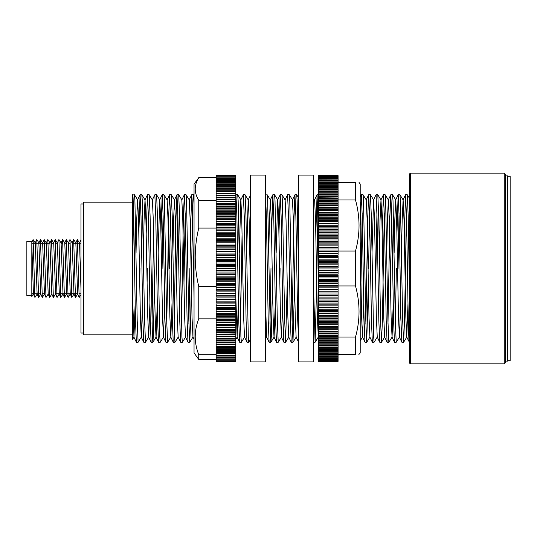 <?xml version="1.0" encoding="UTF-8"?>
<svg xmlns="http://www.w3.org/2000/svg" width="537" height="537" viewBox="0 0 537 537"><rect width="100%" height="100%" fill="white"/><g stroke="black" fill="none" stroke-linecap="round" stroke-linejoin="round"><path stroke-width="0.81" d="M504.25 173.129L505.236 174.109L505.236 362.891L504.25 363.871L504.25 173.129L410.355 173.129L410.355 363.871L409.369 362.891L409.369 198.113L407.308 194.783L408.201 216.357L409.369 284.1M507.693 176.29L510.15 176.29L510.15 360.71L507.693 360.71M505.236 175.868L507.693 175.868L507.693 361.132L505.236 361.132M31.817 295.712L26.85 295.712L26.85 241.288L31.817 241.288L31.817 296.585L33.509 293.793M83.436 333.034L80.973 333.034L80.973 203.966L83.436 203.966M132.592 334.866L83.436 334.866L83.436 202.134L132.592 202.134M142.52 303.405L141.338 337.075L138.123 342.244L137.204 320.643L134.915 200.737L134.465 194.783L132.592 194.985L132.592 297.048L133.961 337.075L132.592 339.283L132.592 268.5L133.579 213.504M139.727 283.925L139.969 268.5M132.592 195.22C133.236 189.152 133.914 226.017 134.565 268.5L135.485 320.643L136.371 342.203L138.123 342.244M404.301 233.595L405.563 194.756L406.489 216.357L407.408 268.5C408.053 310.802 408.731 347.593 409.369 341.834M401.508 253.075L402.166 219.995L403.119 199.925L404.012 219.995L405.851 317.005L406.737 337.055L409.369 342.244M396.93 233.595L398.152 194.797L399.937 194.783L400.38 200.737L402.669 320.643L403.623 342.217L404.515 320.643L406.422 213.504M398.192 194.756L399.112 216.357L400.958 320.643L401.844 342.203L403.596 342.244M387.989 323.496L389.896 216.357L390.782 194.797L392.56 194.783L393.01 200.737L395.299 320.643L396.219 342.244L399.434 337.075L400.615 303.405M390.815 194.756L391.735 216.357L393.581 320.643L394.467 342.203L396.219 342.244M395.36 323.496L396.346 268.5M382.183 233.595L383.405 194.797L385.183 194.783L385.633 200.737L387.922 320.643L388.848 342.244L392.057 337.075L393.238 303.405M390.446 283.925L391.674 213.504M383.445 194.756L384.364 216.357L386.204 320.643L387.096 342.203L388.848 342.244M372.013 253.075L373.557 199.945L376.034 194.797L377.813 194.783L378.706 216.357L380.552 320.643L381.498 342.217L382.391 320.643L384.297 213.504M376.068 194.756L376.987 216.357L378.833 320.643L379.719 342.203L381.471 342.244M365.865 323.496L367.771 216.357L368.657 194.797L370.436 194.783L371.329 216.357L373.638 336.625L374.094 342.244L377.243 337.055L379.719 342.203M375.699 283.925L376.927 213.504M368.691 194.756L369.617 216.357L371.456 320.643L372.342 342.203L374.094 342.244M360.206 225.58L361.287 194.797L363.066 194.783L363.515 200.737L365.804 320.643L366.724 342.244L368.322 283.925M361.32 194.756L362.24 216.357L364.086 320.643L364.972 342.203L366.724 342.244M360.951 283.925L362.18 213.504M313.507 284.1L315.105 342.244L316.702 283.925M292.121 323.496L294.028 216.357L294.914 194.797L296.699 194.783L297.142 200.737L298.76 284.1M294.954 194.756L295.874 216.357L297.72 320.643L298.76 342.244M285.066 199.945L287.543 194.797L289.295 194.756L289.772 200.737L292.061 320.643L292.98 342.244L294.585 283.925M287.577 194.756L288.497 216.357L290.342 320.643L291.229 342.203L292.98 342.244M278.945 233.595L280.166 194.797L281.945 194.783L282.395 200.737L284.684 320.643L285.61 342.244L287.208 283.925M280.207 194.756L281.126 216.357L282.972 320.643L283.858 342.203L285.61 342.244M271.568 233.595L272.796 194.797L274.575 194.783L275.025 200.737L277.314 320.643L278.233 342.244L281.448 337.075L282.63 303.405M279.837 283.925L280.079 268.5M272.83 194.756L273.749 216.357L275.595 320.643L276.481 342.203L278.233 342.244M265.332 194.985L267.198 194.783L267.648 200.737L270.4 336.625L270.863 342.244L271.333 336.263L272.46 283.925M265.453 194.756L266.379 216.357L268.218 320.643L269.104 342.203L270.863 342.244M270.004 323.496L270.984 268.5M239.274 253.075L240.818 199.945L243.295 194.797L245.08 194.783L245.973 216.357L248.275 336.625L248.738 342.244L250.578 339.283M243.335 194.756L244.254 216.357L246.1 320.643L246.986 342.203L248.738 342.244M235.83 195.22L235.958 194.756L237.703 194.783L238.153 200.737L240.905 336.625L241.361 342.244L244.577 337.075M235.958 194.756L236.884 216.357L238.723 320.643L239.609 342.203L241.361 342.244M240.502 323.496L242.073 233.595M190.454 233.595L191.682 194.797L192.172 200.375L194.045 298.236M181.513 323.496L183.419 216.357L184.305 194.797L186.084 194.783L186.534 200.737L188.823 320.643L189.742 342.244L190.669 320.643L192.575 213.504M184.339 194.756L185.265 216.357L187.104 320.643L187.99 342.203L189.742 342.244M188.883 323.496L189.87 268.5M174.136 323.496L176.042 216.357L176.928 194.797L178.714 194.783L179.606 216.357L181.909 336.625L182.372 342.244L185.58 337.075M183.969 283.925L185.198 213.504M176.968 194.756L177.888 216.357L179.734 320.643L180.62 342.203L182.372 342.244M166.765 323.496L168.672 216.357L169.558 194.797L171.337 194.783L172.229 216.357L174.538 336.625L174.995 342.244L178.21 337.075M176.599 283.925L177.828 213.504M169.591 194.756L170.511 216.357L172.357 320.643L173.243 342.203L174.995 342.244M160.959 233.595L162.181 194.797L163.96 194.783L164.409 200.737L166.698 320.643L167.625 342.244L170.833 337.075L172.015 303.405M162.221 194.756L163.141 216.357L164.987 320.643L165.873 342.203L167.625 342.244M146.205 233.595L147.433 194.797L149.212 194.783L152.333 199.945L154.81 194.797L156.589 194.783L157.482 216.357L159.784 336.625L160.248 342.244L163.463 337.075L164.644 303.405M154.844 194.756L155.764 216.357L157.609 320.643L158.496 342.203L160.248 342.244M149.212 194.783L150.112 216.357L152.414 336.625L152.87 342.244L153.347 336.263L154.475 283.925M147.467 194.756L148.393 216.357L150.232 320.643L151.119 342.203L152.87 342.244M152.018 323.496L153.582 233.595M138.835 233.595L140.063 194.797L141.842 194.783L142.292 200.737L144.581 320.643L145.5 342.244L148.709 337.075L149.897 303.405M147.098 283.925L147.346 268.5M140.097 194.756L141.016 216.357L142.862 320.643L143.748 342.203L145.5 342.244M405.563 194.756L407.308 194.783M398.065 268.5L399.051 213.504M368.57 268.5L369.55 213.504M316.951 268.5L317.931 213.504M315.81 233.595L317.072 194.756L318.421 238.341M191.716 194.756L193.461 194.783L194.045 204.53M169.464 268.5L170.451 213.504M162.093 268.5L163.073 213.504M133.961 337.075L135.149 303.405M136.042 253.075L136.7 219.995L137.653 199.925L138.539 219.995L140.385 317.005L141.271 337.055L143.748 342.203M143.413 253.075L144.07 219.995L145.024 199.925L145.916 219.995L147.762 317.005L148.709 337.075M152.401 199.925L153.293 219.995L155.133 317.005L156.019 337.055L158.496 342.203M152.904 342.217L156.086 337.075L157.267 303.405M158.16 253.075L159.704 199.945L162.181 194.797M156.589 194.783L159.771 199.925L160.664 219.995L162.51 317.005L163.463 337.075M163.96 194.783L167.148 199.925L168.041 219.995L169.88 317.005L170.833 337.075M172.907 253.075L173.572 219.995L174.518 199.925L175.411 219.995L177.257 317.005L178.143 337.055L180.62 342.203M184.305 194.797L181.828 199.945L182.788 219.995L184.627 317.005L185.513 337.055L187.99 342.203M186.084 194.783L189.272 199.925L190.158 219.995L192.004 317.005L192.958 337.075L189.769 342.217M235.83 297.048L237.132 337.055L238.388 303.405M237.703 194.783L240.885 199.925L241.778 219.995L243.623 317.005L244.51 337.055L246.986 342.203M246.651 253.075L248.195 199.945L250.672 194.797M245.08 194.783L248.262 199.925L249.155 219.995L250.578 297.048M265.332 297.048L266.627 337.055L269.104 342.203M268.775 253.075L269.433 219.995L270.386 199.925L271.279 219.995L273.118 317.005L274.004 337.055L276.481 342.203M270.89 342.217L274.071 337.075L275.253 303.405M276.146 253.075L277.689 199.945L280.166 194.797M274.575 194.783L277.757 199.925L278.649 219.995L280.495 317.005L281.448 337.075M281.945 194.783L285.134 199.925L286.026 219.995L287.866 317.005L288.752 337.055L291.229 342.203M294.914 194.797L292.437 199.945L293.397 219.995L295.243 317.005L296.129 337.055L298.606 342.203M313.507 198.113L314.628 199.925L315.521 219.995L317.367 317.005L318.313 337.075L315.132 342.217M360.206 241.335L361.609 317.005L362.495 337.055L363.744 303.405M363.066 194.783L366.247 199.925L367.14 219.995L368.986 317.005L369.933 337.075L366.751 342.217M370.436 194.783L373.624 199.925L374.517 219.995L376.356 317.005L377.243 337.055M379.384 253.075L380.042 219.995L380.995 199.925L381.888 219.995L383.733 317.005L384.687 337.075L381.498 342.217M386.761 253.075L387.419 219.995L388.372 199.925L389.265 219.995L391.104 317.005L392.057 337.075M394.131 253.075L394.796 219.995L395.742 199.925L396.635 219.995L398.481 317.005L399.434 337.075M406.737 337.055L407.992 303.405M31.817 284.979L31.817 284.167M31.817 244.979L33.442 294.081M33.395 294.068L34.912 297.417L33.113 239.569L35.281 242.919L37.127 294.081L34.952 297.431M38.865 243.207L40.765 294.068L42.289 297.417L40.483 239.569L42.658 242.919L44.457 294.068L45.974 297.417L44.175 239.569L46.343 242.919L48.189 294.081L46.014 297.431M49.921 243.207L51.827 294.068L53.351 297.417L51.545 239.569L53.72 242.919L55.633 293.793M49.706 297.431L51.941 293.793M57.298 243.207L59.318 293.793M59.204 294.068L60.721 297.417L58.922 239.569L61.09 242.919L63.004 293.793M62.889 294.068L64.413 297.417L62.607 239.569L64.782 242.919L66.695 293.793M66.575 294.068L68.098 297.417L66.293 239.569L68.468 242.919L70.266 294.068L71.783 297.417L69.985 239.569L72.153 242.919L73.999 294.081L71.824 297.431M68.139 297.431L70.381 293.793M73.952 294.068L75.469 297.417L73.67 239.569L75.838 242.919L77.637 294.068L79.161 297.417L77.355 239.569L79.53 242.919L80.973 289.074M38.973 242.919L36.798 239.569L38.604 297.417L37.08 294.068M50.028 242.919L47.86 239.569L49.659 297.417L48.142 294.068M57.405 242.919L55.237 239.569L57.036 297.417L55.512 294.068M409.369 268.5L409.369 174.109L410.355 173.129M358.877 354.534L360.206 352.93L360.206 184.07L359.052 182.466M338.088 354.534L355.501 354.534C360.213 354.534 360.213 354.534 355.501 354.534L355.501 337.061C360.213 320.139 360.213 303.11 355.501 285.973L355.501 251.027L338.088 251.027M318.421 268.977L338.088 268.963L338.088 270.588L318.421 270.588L318.421 175.606L338.088 175.606L318.421 175.827M338.088 275.421L338.088 277.005L318.421 277.005L318.421 270.588M318.421 281.616L338.088 281.616L338.088 283.382L318.421 283.382L318.421 277.005M318.421 287.866L338.088 287.866L338.088 289.685L318.421 289.685L318.421 283.382M318.421 294.014L338.088 294.014L338.088 295.887L318.421 295.887L318.421 289.685M318.421 300.042L338.088 300.042L338.088 301.955L318.421 301.955L318.421 295.887M318.421 305.915L338.088 305.915L338.088 307.862L318.421 307.862L318.421 301.955M318.421 311.608L338.088 311.608L338.088 313.574L318.421 313.574L318.421 309.762L338.088 309.775L338.088 307.862M318.421 317.092L338.088 317.092L338.088 319.065L318.421 319.065L318.421 313.574M318.421 322.334L338.088 322.334L338.088 324.314L318.421 324.314L318.421 320.817M318.421 327.315L338.088 327.315L338.088 329.288L318.421 329.288L318.421 325.979M318.421 332.014L338.088 332.014L338.088 333.967L318.421 333.967L318.421 329.288M318.421 336.397L338.088 336.397L338.088 338.33L318.421 338.33L318.421 333.967M318.421 340.451L338.088 340.451L338.088 342.351L318.421 342.351L318.421 338.33M318.421 344.157L338.088 344.157L338.088 346.009L318.421 346.009L318.421 342.351M318.421 201.227L338.088 201.227L338.088 200.509L318.421 200.509M318.421 250.047L338.088 250.047L338.088 248.993L318.421 248.993M338.088 287.866L338.088 286.812L318.421 286.812M338.088 336.397L338.088 335.679L318.421 335.679M355.501 251.027C360.213 234.105 360.213 217.076 355.501 199.939L338.088 199.939M355.501 199.939L355.501 182.466L338.088 182.466M318.421 205.658L338.088 205.658L338.088 204.886L318.421 204.886M318.421 210.397L338.088 210.397L338.088 209.578L318.421 209.578M318.421 215.418L338.088 215.418L338.088 214.552L318.421 214.552M318.421 220.7L338.088 220.7L338.088 219.787L318.421 219.787M318.421 226.218L338.088 226.218L338.088 225.265L318.421 225.265M318.421 231.937L338.088 231.937L338.088 230.95L318.421 230.95M318.421 237.831L338.088 237.831L338.088 236.824L318.421 236.824M318.421 243.879L338.088 243.879L338.088 242.845L318.421 242.845M355.501 285.973L338.088 285.973M338.088 294.014L338.088 292.98L318.421 292.98M338.088 300.042L338.088 299.035L318.421 299.035M338.088 305.915L338.088 304.935L318.421 304.935M338.088 311.608L338.088 310.661L318.421 310.661M338.088 317.092L338.088 316.179L318.421 316.179M338.088 322.334L338.088 321.462L318.421 321.462M338.088 327.315L338.088 326.489L318.421 326.489M338.088 332.014L338.088 331.235L318.421 331.235M355.501 337.061L338.088 337.061M318.421 347.493L338.088 347.493L338.088 349.292L318.421 349.292L318.421 346.009M355.501 182.466C360.213 182.466 360.213 182.466 355.501 182.466M338.088 201.227L318.421 201.462M318.421 203.456L338.088 203.456L338.088 201.321M338.088 203.456L338.088 204.886M338.088 205.658L318.421 206.033M318.421 208.121L338.088 208.121L338.088 205.926M338.088 208.121L338.088 209.578M338.088 210.397L338.088 210.907M318.421 213.082L338.088 213.082L338.088 210.833L318.421 210.907M338.088 213.082L338.088 214.552M338.088 215.418L338.088 216.062M318.421 218.311L338.088 218.311L338.088 216.008L318.421 216.062M338.088 218.311L338.088 219.787M338.088 220.7L338.088 221.472M318.421 223.788L338.088 223.788L338.088 221.439L318.421 221.472M338.088 223.788L338.088 225.265M338.088 226.218L338.088 227.111L318.421 227.111L338.088 227.097L338.088 230.95M338.088 231.937L338.088 232.951L318.421 232.951L338.088 232.944L338.088 236.824M338.088 237.831L338.088 238.965L318.421 238.965L338.088 238.965L338.088 242.845M338.088 243.879L338.088 245.127L318.421 245.127M318.421 247.591L338.088 247.591L338.088 245.127M338.088 247.591L338.088 248.993M318.421 179.09L338.088 179.09L338.088 175.827M338.088 179.09L318.421 179.143M318.421 180.727L338.088 180.727L338.088 179.143M338.088 180.727L338.088 181.117L318.421 181.117M338.088 349.292L338.088 356.722L318.421 356.722L318.421 361.394L338.088 361.394L338.088 359.548L318.421 359.548M338.088 359.548L338.088 356.722M318.421 356.722L318.421 349.292M318.421 324.314L318.421 326.06L338.088 326.06L338.088 324.314M318.421 319.065L318.421 320.871L338.088 320.871L338.088 319.065M318.421 307.862L318.421 309.775L338.088 309.775L338.088 310.661M318.421 197.22L338.088 197.039L338.088 200.509M318.421 291.947L338.088 291.947L338.088 289.685M338.088 291.947L338.088 292.98M318.421 298.075L338.088 298.075L338.088 295.887M338.088 298.075L338.088 299.035M318.421 304.056L338.088 304.056L338.088 301.955M338.088 304.056L338.088 304.935M338.088 316.179L338.088 315.474L318.421 315.474L338.088 315.474L338.088 313.574M338.088 320.817L338.088 321.462M338.088 325.979L338.088 326.489M338.088 330.859L338.088 329.288M318.421 330.967L338.088 331.235M338.088 335.437L338.088 333.967M318.421 335.578L338.088 335.679M338.088 358.354L318.421 358.354M338.088 354.662L318.421 354.662M338.088 352.185L318.421 352.185M318.421 347.405L338.088 347.405L338.088 346.009M318.421 343.821L338.088 343.821L338.088 342.351M338.088 339.686L338.088 338.33M338.088 303.915L318.421 303.915L338.088 303.922M338.088 297.901L318.421 297.901L338.088 297.901M338.088 291.739L318.421 291.739M338.088 283.382L338.088 286.812M338.088 285.462L318.421 285.462M338.088 277.005L338.088 280.556L318.421 280.556M338.088 279.106L318.421 279.106M338.088 270.588L338.088 274.239L318.421 274.239M338.088 272.695L318.421 272.695M318.421 262.62L338.088 262.62L338.088 267.889L318.421 267.889M338.088 264.157L318.421 264.157M338.088 266.271L318.421 266.271M318.421 256.303L338.088 256.303L338.088 261.546L318.421 261.546M338.088 257.753L318.421 257.753M338.088 259.854L318.421 259.854M338.088 250.047L338.088 255.243L318.421 255.243M338.088 251.397L318.421 251.397M338.088 253.477L318.421 253.477M338.088 247.174L318.421 247.174M338.088 240.972L318.421 240.972M338.088 234.911L318.421 234.911M338.088 229.01L318.421 229.01M338.088 223.298L318.421 223.298M338.088 217.814L318.421 217.814M338.088 212.571L318.421 212.571M338.088 207.604L318.421 207.604M338.088 202.932L318.421 202.932M338.088 198.576L318.421 198.576M318.421 193.098L338.088 193.098L338.088 196.461L318.421 196.461M338.088 194.569L318.421 194.569M318.421 189.521L338.088 189.521L338.088 192.763L318.421 192.763M338.088 190.917L318.421 190.917M338.088 181.117L338.088 189.433L318.421 189.433M338.088 187.641L318.421 187.641M338.088 184.762L318.421 184.762M338.088 182.291L318.421 182.291M338.088 180.237L318.421 180.237M338.088 178.613L318.421 178.613M338.088 177.432L318.421 177.432M313.507 268.5L313.507 361.904L298.76 361.904L298.76 175.096L313.507 175.096L313.507 268.5M216.169 318.83L198.757 318.83L198.757 286.55C194.045 266.929 194.045 247.429 198.757 228.057L198.757 200.328C194.045 192.749 194.045 185.218 198.757 177.734L194.045 184.07L194.045 352.93L198.757 359.448L216.169 359.448M235.83 302.902L216.169 302.908L216.169 301.848L235.83 301.848L235.83 361.361L216.169 361.361L216.169 360.978L235.83 360.978M235.83 296.948L216.169 296.948L216.169 295.773L235.83 295.773L235.83 301.848L216.169 301.848L216.169 297.968L235.83 297.968M235.83 290.853L216.169 290.853L216.169 289.571L235.83 289.571L235.83 295.773L216.169 295.773L216.169 291.893L235.83 291.893M235.83 284.65L216.169 284.65L216.169 283.267L235.83 283.267L235.83 289.571M235.83 278.367L216.169 278.367L216.169 276.884L235.83 276.884L235.83 283.267M235.83 272.037L216.169 272.037L216.169 270.467L235.83 270.467L235.83 276.884M235.83 265.687L216.169 265.687L216.169 264.036L235.83 264.036L235.83 270.467M235.83 259.358L216.169 259.358L216.169 257.632L235.83 257.632L235.83 264.036M235.83 253.068L216.169 253.068L216.169 251.276L235.83 251.276L235.83 257.632M235.83 246.852L216.169 246.852L216.169 245.006L235.83 245.006L235.83 251.276M235.83 240.744L216.169 240.744L216.169 238.851L235.83 238.851L235.83 245.006M235.83 234.77L216.169 234.77L216.169 232.843L235.83 232.843L235.83 238.851M235.83 228.957L216.169 228.957L216.169 227.003L235.83 227.003L235.83 232.843M235.83 223.338L216.169 223.338L216.169 221.372L235.83 221.372L235.83 225.131L216.169 225.131L216.169 224.278L235.83 224.278M235.83 217.941L216.169 217.941L216.169 215.961L235.83 215.961L235.83 219.566M235.83 319.656L216.169 319.656L216.169 320.542L235.83 320.542M216.169 284.65L216.169 285.711L235.83 285.711M216.169 228.957L216.169 229.93L235.83 229.93M216.169 199.066L216.169 197.146L235.83 197.146L235.83 199.066L216.169 199.066L216.169 199.764L235.83 199.764L235.83 214.243M235.83 199.066L235.83 199.764M198.757 177.734L216.169 177.734M198.757 318.83C194.045 330.718 194.045 342.68 198.757 354.722L216.169 354.722M198.757 354.722L198.757 359.448M235.83 344.257L216.169 344.257L216.169 346.378L235.83 346.378M235.83 340.465L216.169 340.465L216.169 342.915L235.83 342.915M235.83 336.33L216.169 336.33L216.169 339.089L235.83 339.089M235.83 334.175L216.169 334.175L216.169 334.913L235.83 334.913M235.83 329.624L216.169 329.624L216.169 330.416L235.83 330.416M235.83 324.778L216.169 324.778L216.169 325.617L235.83 325.617M198.757 286.55L216.169 286.55M216.169 278.367L216.169 279.435L235.83 279.435M216.169 272.037L216.169 273.111L235.83 273.111M216.169 265.687L216.169 266.761L235.83 266.761M216.169 259.358L216.169 260.425L235.83 260.425M216.169 253.068L216.169 254.129L235.83 254.129M216.169 246.852L216.169 247.899L235.83 247.899M216.169 240.744L216.169 241.771L235.83 241.771M216.169 234.77L216.169 235.77L235.83 235.77M198.757 200.328L216.169 200.328M198.757 228.057L216.169 228.057M216.169 195.139L216.169 193.253L235.83 193.253L235.83 195.139L216.169 195.139L216.169 197.146M235.83 195.139L235.83 197.146M216.169 191.568L216.169 189.736L235.83 189.736L235.83 191.568L216.169 191.568L216.169 193.253M235.83 191.568L235.83 193.253M235.83 353.339L216.169 353.339L216.169 355.044L235.83 355.044M216.169 353.339L216.169 352.494L235.83 352.494M235.83 350.708L216.169 350.708L216.169 352.494M216.169 350.708L216.169 349.547L235.83 349.547M235.83 347.674L216.169 347.674L216.169 349.547M216.169 347.674L216.169 346.378M216.169 344.257L216.169 342.915M216.169 340.465L216.169 339.089M216.169 336.33L216.169 334.913M216.169 334.175L235.83 333.886M235.83 331.859L216.169 331.859L216.169 334.014M216.169 331.859L216.169 330.416M216.169 329.624L235.83 329.201M235.83 327.08L216.169 327.08L216.169 329.295M216.169 327.08L216.169 325.617M216.169 324.778L216.169 324.22M235.83 322.019L216.169 322.019L216.169 324.288L235.83 324.22M216.169 322.019L216.169 320.542M216.169 189.736L216.169 181.526L235.83 181.526L235.83 175.639L216.169 175.639L216.169 177.123L235.83 177.123M216.169 177.123L216.169 181.526M235.83 181.526L235.83 189.736M235.83 215.961L235.83 214.182L216.169 214.182L216.169 213.645L235.83 213.645M235.83 221.372L235.83 219.532L216.169 219.532L216.169 218.841L235.83 218.841M235.83 227.003L235.83 225.11L216.169 225.11L216.169 227.003M235.83 313.467L216.169 313.494L235.83 313.467M235.83 318.971L216.169 318.971M235.83 338.25L216.169 338.417M235.83 280.797L216.169 280.797L216.169 283.267M216.169 280.797L216.169 279.435M235.83 274.427L216.169 274.427L216.169 276.884M216.169 274.427L216.169 273.111M235.83 268.03L216.169 268.03L216.169 270.467M216.169 268.03L216.169 266.761M235.83 261.633L216.169 261.633L216.169 264.036M216.169 261.633L216.169 260.425M235.83 255.27L216.169 255.27L216.169 257.632M216.169 255.27L216.169 254.129M235.83 248.973L216.169 248.973L216.169 251.276M216.169 248.973L216.169 247.899M235.83 242.771L216.169 242.771L216.169 245.006M216.169 242.771L216.169 241.771M235.83 236.696L216.169 236.696L216.169 238.851M216.169 236.696L216.169 235.77M235.83 230.776L216.169 230.776L216.169 232.843M216.169 230.776L216.169 229.93M216.169 183.855L235.83 183.855M216.169 186.594L235.83 186.594M235.83 203.328L216.169 203.328L216.169 201.382L235.83 201.382M235.83 199.798L216.169 199.798L216.169 201.382M216.169 204.416L235.83 204.087M235.83 207.913L216.169 207.913L216.169 205.946L235.83 205.946M235.83 204.295L216.169 204.295L216.169 205.946M216.169 209.182L216.169 208.718L235.83 208.718M235.83 212.793L216.169 212.793L216.169 210.813L235.83 210.813M235.83 209.094L216.169 209.094L216.169 210.813M216.169 214.243L216.169 215.961M216.169 219.566L216.169 221.372M216.169 230.903L235.83 230.903L216.169 230.897M216.169 236.864L235.83 236.864L216.169 236.857M216.169 242.972L235.83 242.972M216.169 249.208L235.83 249.208M216.169 255.538L235.83 255.538M216.169 261.928L235.83 261.928M216.169 268.359L235.83 268.359M216.169 274.783L235.83 274.783M216.169 281.173L235.83 281.173M216.169 289.571L216.169 285.711M216.169 287.51L235.83 287.51M216.169 293.752L235.83 293.752M216.169 299.868L235.83 299.868M235.83 308.694L216.169 308.694L216.169 303.902L235.83 303.902M216.169 307.761L235.83 307.755L216.169 307.761M216.169 305.835L235.83 305.835M235.83 314.286L216.169 314.286L216.169 309.654L235.83 309.654M216.169 313.554L235.83 313.554L216.169 313.554M216.169 311.614L235.83 311.614M216.169 319.656L216.169 315.212L235.83 315.212M216.169 317.186L235.83 317.186M216.169 322.522L235.83 322.522M216.169 327.597L235.83 327.597M216.169 332.383L235.83 332.383M216.169 336.853L235.83 336.853M216.169 340.995L235.83 340.995M216.169 344.781L235.83 344.781M216.169 348.198L235.83 348.198M216.169 351.225L235.83 351.225M216.169 353.849L235.83 353.849M216.169 360.978L216.169 355.044M216.169 356.058L235.83 356.058M216.169 357.837L235.83 357.837M216.169 359.186L235.83 359.186M216.169 178.15L235.83 178.15M216.169 179.62L235.83 179.62M265.332 268.5L265.332 361.904L250.578 361.904L250.578 175.096L265.332 175.096L265.332 268.5M338.088 270.252L318.421 270.252M338.088 276.642L318.421 276.642M338.088 282.992L318.421 282.992M338.088 289.275L318.421 289.275M338.088 295.451L318.421 295.451M338.088 301.499L318.421 301.499M338.088 307.386L318.421 307.386M338.088 313.084L318.421 313.084M338.088 318.569L318.421 318.569M338.088 323.804L318.421 323.804M338.088 328.772L318.421 328.772M338.088 333.443L318.421 333.443M338.088 337.8L318.421 337.8M338.088 341.821L318.421 341.821M338.088 345.486L318.421 345.486M318.421 275.306L338.088 275.306M338.088 357.884L318.421 357.884M338.088 356.232L318.421 356.232M338.088 354.158L318.421 354.158M338.088 351.668L318.421 351.668M338.088 348.775L318.421 348.775M318.421 309.869L338.088 309.869M318.421 285.711L338.088 285.711M318.421 279.381L338.088 279.381M318.421 273.004L338.088 273.004M338.088 263.848L318.421 263.848M318.421 266.607L338.088 266.607M338.088 257.471L318.421 257.471M318.421 260.217L338.088 260.217M338.088 251.148L318.421 251.148M318.421 253.867L338.088 253.867M338.088 244.912L318.421 244.912M338.088 238.784L318.421 238.784M318.421 241.408L338.088 241.408M338.088 232.81L318.421 232.81M318.421 235.367L338.088 235.367M338.088 227.003L318.421 227.003M318.421 229.48L338.088 229.48M338.088 221.398L318.421 221.398L338.088 221.398M318.421 199.106L338.088 199.106M318.421 195.092L338.088 195.092M318.421 191.434L338.088 191.434M318.421 188.158L338.088 188.158M318.421 185.272L338.088 185.272M318.421 182.788L338.088 182.788M216.169 302.002L235.83 302.002M216.169 295.968L235.83 295.968M216.169 289.799L235.83 289.799M216.169 283.523L235.83 283.523M216.169 277.179L235.83 277.179M216.169 270.789L235.83 270.789M216.169 264.385L235.83 264.385M216.169 258.008L235.83 258.008M216.169 251.678L235.83 251.678M216.169 245.429L235.83 245.429M216.169 239.301L235.83 239.301M216.169 233.306L235.83 233.306M216.169 227.487L235.83 227.487M216.169 221.862L235.83 221.862M216.169 216.471L235.83 216.471M216.169 184.366L235.83 184.366M216.169 187.111L235.83 187.111M216.169 190.259L235.83 190.259M216.169 193.783L235.83 193.783M216.169 197.67L235.83 197.67M216.169 201.905L235.83 201.905M216.169 206.47L235.83 206.47M216.169 211.33L235.83 211.33M235.83 219.512L216.169 219.512L235.83 219.505M235.83 225.037L216.169 225.037M235.83 287.107L216.169 287.107M235.83 293.323L216.169 293.323M235.83 299.418L216.169 299.418M216.169 307.876L235.83 307.876M235.83 305.365L216.169 305.365M235.83 311.131L216.169 311.131M235.83 316.689L216.169 316.689M235.83 355.561L216.169 355.561M235.83 357.36L216.169 357.36M216.169 180.11L235.83 180.11M216.169 182.023L235.83 182.023M504.25 363.871L410.355 363.871M31.817 243.207L50.102 243.207M51.827 243.207L53.787 243.207M55.519 243.207L57.472 243.207M61.164 243.207L62.889 243.207M64.849 243.207L66.581 243.207M68.535 243.207L70.266 243.207M72.227 243.207L80.973 243.207M315.105 342.244L313.507 342.244M318.421 194.756L317.072 194.756M134.465 194.783L137.653 199.925M141.842 194.783L145.024 199.925M171.337 194.783L174.518 199.925M178.714 194.783L181.895 199.925M193.461 194.783L194.045 195.73M235.83 339.283L237.2 337.075M265.332 339.283L266.661 337.129M267.198 194.783L270.386 199.925M285.637 342.217L288.819 337.075M289.322 194.783L292.504 199.925M293.007 342.217L296.196 337.075M296.699 194.783L298.76 198.113M360.206 340.874L362.562 337.075M377.813 194.783L380.995 199.925M385.183 194.783L388.372 199.925M392.56 194.783L395.742 199.925M399.937 194.783L403.119 199.925M403.623 342.217L406.804 337.075M133.894 337.055L136.371 342.203M137.579 199.945L140.063 194.797M144.956 199.945L147.433 194.797M148.642 337.055L151.119 342.203M163.389 337.055L165.873 342.203M167.081 199.945L169.558 194.797M170.766 337.055L173.243 342.203M174.451 199.945L176.928 194.797M189.199 199.945L191.682 194.797M192.89 337.055L194.045 339.465M237.132 337.055L239.609 342.203M270.319 199.945L272.796 194.797M281.375 337.055L283.858 342.203M314.561 199.945L317.038 194.797M318.246 337.055L318.421 337.417M360.206 197.025L361.287 194.797M362.495 337.055L364.972 342.203M366.18 199.945L368.657 194.797M369.865 337.055L372.342 342.203M380.928 199.945L383.405 194.797M384.613 337.055L387.096 342.203M388.305 199.945L390.782 194.797M391.99 337.055L394.467 342.203M395.675 199.945L398.152 194.797M399.367 337.055L401.844 342.203M403.052 199.945L405.529 194.797M35.234 242.932L36.758 239.583M38.926 242.932L40.443 239.583M42.611 242.932L44.135 239.583M46.296 242.932L47.82 239.583M49.988 242.932L51.505 239.583M53.673 242.932L55.19 239.583M57.358 242.932L58.882 239.583M61.043 242.932L62.567 239.583M64.735 242.932L66.252 239.583M68.421 242.932L69.944 239.583M72.106 242.932L73.629 239.583M75.798 242.932L77.315 239.583M79.483 242.932L80.973 239.643M33.072 239.583L31.817 242.348M38.644 297.431L40.812 294.081M42.329 297.431L44.504 294.081M53.391 297.431L55.559 294.081M57.076 297.431L59.251 294.081M60.762 297.431L62.936 294.081M64.453 297.431L66.622 294.081M75.516 297.431L77.684 294.081M79.201 297.431L80.973 294.692M31.817 293.793L40.705 293.793M42.014 293.793L44.39 293.793M55.452 293.793L77.576 293.793M78.885 293.793L80.973 293.793M338.088 361.166L318.421 361.166M338.088 360.488L318.421 360.488M338.088 359.374L318.421 359.374M338.088 357.817L318.421 357.817M338.088 355.83L318.421 355.83M338.088 353.427L318.421 353.427M338.088 350.614L318.421 350.614M338.088 339.874L318.421 339.874M338.088 315.434L318.421 315.434M338.088 186.319L318.421 186.319M338.088 183.513L318.421 183.513M338.088 177.599L318.421 177.599M338.088 176.492L318.421 176.492M198.757 177.552L216.169 177.552M216.169 182.634L235.83 182.634M216.169 185.299L235.83 185.299M216.169 188.366L235.83 188.366M216.169 191.816L235.83 191.816M216.169 195.629L235.83 195.629M216.169 319.025L235.83 319.025L216.169 319.012M216.169 342.492L235.83 342.492M216.169 346.204L235.83 346.204M216.169 357.179L235.83 357.179M216.169 358.877L235.83 358.877M216.169 360.152L235.83 360.152M216.169 175.7L235.83 175.7M216.169 176.21L235.83 176.21M216.169 177.163L235.83 177.163M216.169 178.559L235.83 178.559M216.169 180.385L235.83 180.385"/></g></svg>
